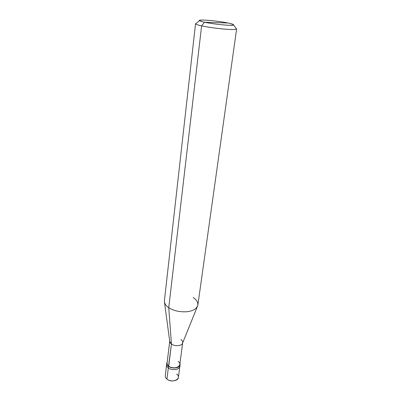 <?xml version="1.0" encoding="UTF-8"?>
<svg xmlns="http://www.w3.org/2000/svg" width="401" height="401" viewBox="0 0 401 401"><rect width="100%" height="100%" fill="white"/><g stroke="black" fill="none" stroke-linecap="round" stroke-linejoin="round"><path stroke-width="0.6" d="M169.743 340.99C169.693 342.168 170.255 343.186 171.438 344.038L168.525 366.268C172.049 369.186 179.974 368.238 180.064 364.659L178.375 377.466C178.27 381.12 170.42 382.113 166.951 379.156L168.33 367.897C172.24 371.115 180.851 369.552 179.833 365.451C180.851 369.552 172.24 371.115 168.33 367.897L166.951 379.156C165.768 378.228 165.207 377.11 165.272 375.812L166.626 364.604C166.56 365.882 167.127 366.98 168.33 367.897C167.127 366.98 166.56 365.882 166.626 364.604L166.821 362.985C166.756 364.258 167.327 365.356 168.525 366.268L168.33 367.897C171.844 370.815 179.758 369.862 179.854 366.278C179.758 369.862 171.844 370.815 168.33 367.897C167.127 366.98 166.56 365.882 166.626 364.604M166.951 379.156C172.525 383.827 182.615 378.359 176.635 374.043M164.39 301.547C164.691 303.903 166.144 305.953 168.751 307.692L201.618 25.859C198.214 25.123 196.204 24.466 195.603 23.89L196.29 23.313L195.543 23.714C195.728 24.306 197.753 25.022 201.618 25.859L204.515 22.24C213.763 24.271 233.322 26.13 233.598 24.972C233.873 24.471 232.044 23.814 228.099 23.012L204.515 22.24C198.004 20.702 197.939 19.985 204.315 20.085C209.813 20.225 222.289 21.759 228.099 23.012C234.886 24.531 235.262 25.283 229.232 25.278C223.813 25.198 210.335 23.544 204.515 22.24L228.099 23.012C217.748 20.837 197.558 19.042 199.447 20.657C199.979 21.113 201.668 21.644 204.515 22.24L201.618 25.859L168.751 307.692L171.438 344.038L169.733 341.436L164.48 302.234M166.846 363.812C166.32 365.346 166.811 366.709 168.33 367.897L168.525 366.268C166.866 364.95 166.43 363.476 167.227 361.852L166.821 362.985M180.064 364.659L179.954 363.461C181.568 367.732 172.636 369.637 168.525 366.268L168.726 366.168C167.573 365.291 167.027 364.238 167.087 363.015L169.713 341.266M182.666 342.9L179.798 364.619C179.713 368.058 172.104 368.965 168.726 366.168L171.438 344.038L168.751 307.692C165.768 305.692 164.32 303.356 164.41 300.695L195.543 23.714M168.726 366.168C174.149 370.579 183.919 365.476 178.104 361.396M197.437 306.399L182.6 343.061C182.024 346.048 174.666 346.604 171.438 344.038C174.896 346.755 182.64 345.938 182.701 342.624C182.761 341.411 182.179 340.369 180.951 339.507M236.62 28.902L235.994 28.331L236.515 29.062C235.292 29.674 230.951 29.664 223.497 29.027C214.811 28.175 207.523 27.123 201.618 25.859C207.843 27.183 215.417 28.265 224.339 29.098C231.888 29.709 235.983 29.644 236.62 28.902L197.888 304.925C196.931 308.655 193.302 310.925 187.001 311.722C179.638 312.153 173.553 310.81 168.751 307.692C173.282 310.67 179.117 312.033 186.254 311.793C192.445 311.171 196.259 309.161 197.698 305.752C198.345 302.585 196.831 299.843 193.147 297.522M195.603 23.89L199.447 20.657M236.515 29.062L233.598 24.972"/></g></svg>
